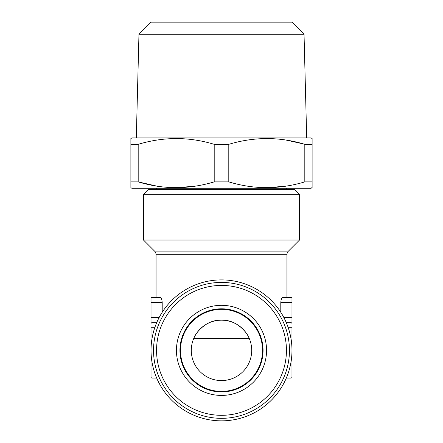 <?xml version="1.0" encoding="UTF-8"?>
<svg xmlns="http://www.w3.org/2000/svg" width="443" height="443" viewBox="0 0 443 443"><rect width="100%" height="100%" fill="white"/><g stroke="black" fill="none" stroke-linecap="round" stroke-linejoin="round"><path stroke-width="0.66" d="M249.187 338.302L193.812 338.302C194.239 335.456 204.705 319.436 221.45 320.167C238.273 319.392 248.744 335.434 249.187 338.302M156.562 350.374A64.938 64.938 0 0 1 221.5 285.43A64.938 64.938 0 0 1 286.438 350.374A64.938 64.938 0 0 1 221.5 415.312A64.938 64.938 0 0 1 156.562 350.374M153.538 350.374A67.962 67.962 0 0 1 221.5 282.412A67.962 67.962 0 0 1 289.462 350.374A67.962 67.962 0 0 1 221.5 418.33A67.962 67.962 0 0 1 153.538 350.374M180.473 350.374A41.027 41.027 0 0 1 221.5 309.347A41.027 41.027 0 0 1 262.527 350.374A41.027 41.027 0 0 1 221.5 391.402A41.027 41.027 0 0 1 180.473 350.374A41.027 41.027 0 0 1 221.5 309.347A41.027 41.027 0 0 1 262.527 350.374A41.027 41.027 0 0 1 221.5 391.402A41.027 41.027 0 0 1 180.473 350.374A41.027 41.027 0 0 0 221.5 391.402A41.027 41.027 0 0 0 262.527 350.374M266.553 350.374A45.053 45.053 0 0 1 221.5 395.427A45.053 45.053 0 0 1 176.447 350.374A45.053 45.053 0 0 1 221.5 305.316A45.053 45.053 0 0 1 266.553 350.374M191.293 350.374A30.207 30.207 0 0 1 221.5 320.167A30.207 30.207 0 0 1 251.707 350.374A30.207 30.207 0 0 1 221.5 380.576A30.207 30.207 0 0 1 191.293 350.374M143.471 194.316L148.505 189.283L294.495 189.283L299.529 194.316L143.471 194.316L143.471 240.023L299.529 240.023L299.529 194.316M291.976 350.374A70.476 70.476 0 0 1 221.5 420.85A70.476 70.476 0 0 1 151.024 350.374A70.476 70.476 0 0 1 221.5 279.893A70.476 70.476 0 0 1 291.976 350.374M291.976 323.695L291.976 317.653L291.976 323.695A1.008 1.008 0 0 0 290.968 322.687L290.968 297.513L286.942 297.513L286.942 254.697A5.034 5.034 0 0 1 288.415 251.137L299.529 240.023M162.204 312.282L162.204 302.547C161.977 299.418 161.28 297.74 160.1 297.513L152.032 297.513L156.058 297.513L156.058 254.697A5.034 5.034 0 0 0 154.585 251.137L143.471 240.023M291.976 298.521L291.976 302.547L291.976 298.521A1.008 1.008 0 0 0 290.968 297.513L282.9 297.513C281.72 297.735 281.023 299.413 280.796 302.547L280.796 312.282M304.036 34.233L291.954 22.15L151.046 22.15L138.964 34.233L304.036 34.233L306.694 137.934M138.964 34.233L136.306 137.934M286.438 189.283L286.438 188.275M156.562 189.283L156.562 188.275M130.884 187.694L130.884 181.879L130.884 187.694L131.892 188.275L311.108 188.275L312.116 187.444M304.812 144.329L312.116 144.329L312.116 187.694L312.116 181.879L304.812 181.879L304.812 144.329C279.611 136.66 254.271 136.66 228.798 144.329L228.798 181.879C254.005 189.549 279.345 189.549 304.812 181.879M312.116 138.764L312.116 144.329L312.116 138.515L311.108 137.934L131.892 137.934L130.884 138.515L130.884 181.879L138.188 181.879C163.389 189.549 188.729 189.549 214.202 181.879L228.798 181.879M214.202 181.879L214.202 144.329C188.995 136.66 163.655 136.66 138.188 144.329L130.884 144.329L130.884 138.515M214.202 144.329L228.798 144.329M138.188 144.329L138.188 181.879L156.855 186.126M286.145 140.082L303.743 144.019M157.304 140.01L163.605 139.185M195.263 186.171L176.192 187.694M285.696 186.198L266.808 187.694M151.024 298.521L151.024 302.547L151.024 298.521A1.008 1.008 0 0 1 152.032 297.513L152.032 322.687A1.008 1.008 0 0 0 151.024 323.695L151.024 317.653L151.024 323.695M154.762 373.028L151.024 373.028L151.024 377.054L151.024 327.72L152.032 327.72L152.032 338.502M159.081 317.653L151.024 317.653L151.024 302.547L162.204 302.547M156.689 378.062L152.032 378.062A1.008 1.008 0 0 1 151.024 377.054M156.689 322.687L152.032 322.687L152.032 327.72L154.762 327.72M290.968 338.502L290.968 322.687L286.311 322.687M291.976 377.054L291.976 373.028L291.976 377.054A1.008 1.008 0 0 1 290.968 378.062L286.311 378.062M280.796 302.547L291.976 302.547L291.976 317.653L283.919 317.653M288.238 327.72L291.976 327.72L291.976 373.028L288.238 373.028M179.93 350.374A41.57 41.57 0 0 1 221.5 308.804A41.57 41.57 0 0 1 263.07 350.374A41.57 41.57 0 0 1 221.5 391.939A41.57 41.57 0 0 1 179.93 350.374M286.942 254.697L156.058 254.697M154.585 251.137L288.415 251.137M152.032 362.241L152.032 378.062M290.968 378.062L290.968 362.241"/></g></svg>
